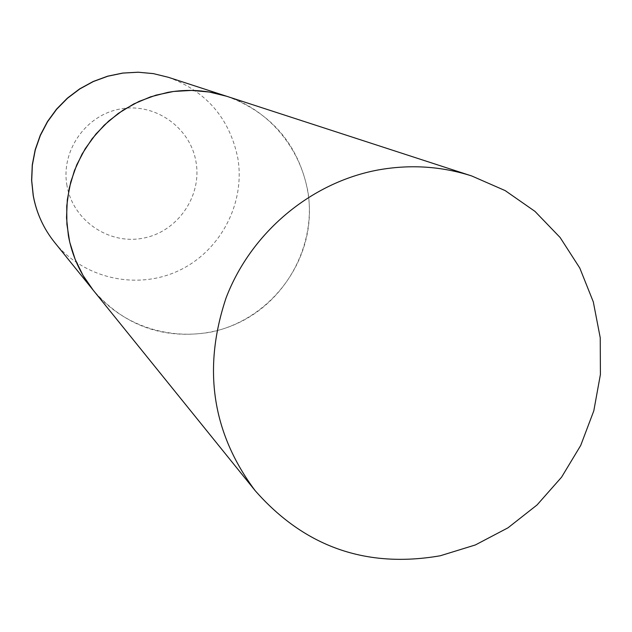 <?xml version="1.0" encoding="UTF-8"?>
<svg xmlns="http://www.w3.org/2000/svg" width="632" height="632" viewBox="0 0 632 632"><rect width="100%" height="100%" fill="white"/><g stroke="black" fill="none" stroke-linecap="round" stroke-linejoin="round"><path stroke-width="0.47" stroke-dasharray="3.16 2.37" d="M226.746 96.285C271.318 112.804 298.336 144.317 307.792 190.84C316.727 244.078 287.007 300.295 237.988 323.102C189.079 346.131 127.23 332.432 93.244 290.23C124.267 325.662 163.001 339.716 209.461 332.385C262.643 322.162 305.035 274.399 309.088 220.284C313.393 166.208 278.483 113.025 226.746 96.285M168.246 77.262C206.388 91.371 229.566 118.295 237.798 158.024C245.587 203.48 220.26 251.481 178.35 270.836C136.536 290.38 83.645 278.475 54.589 242.38M67.008 185.761C60.522 151.119 85.644 114.969 120.364 108.973C154.998 102.455 190.374 127.435 196.015 161.934C202.169 196.347 177.426 231.96 143.03 238.193C108.728 244.94 72.98 220.497 67.008 185.761"/><path stroke-width="0.95" d="M68.39 235.704L66.526 217.763L67.324 199.696L70.76 181.905L76.78 164.77L85.241 148.678L95.961 133.992L108.696 121.036L123.169 110.087L139.064 101.389L156.009 95.14L173.642 91.458L191.575 90.423L209.405 92.043L226.746 96.285C207.588 90.147 188.004 88.836 168.001 92.335L150.471 96.87L133.755 103.964L118.224 113.46L104.233 125.152L92.09 138.787L82.073 154.058L74.41 170.616L69.259 188.099L66.731 206.111L66.889 224.257L69.718 242.127L75.153 259.325L83.053 275.473L93.244 290.23C80.438 274.225 72.151 256.047 68.39 235.704M440.307 555.757L475.367 544.95L507.986 527.815L537.05 504.96L561.572 477.184L580.705 445.449L593.803 410.839L600.4 374.539L600.242 337.796L593.306 301.883L579.797 268.055L560.134 237.521L534.964 211.372L505.158 190.595L471.733 175.972C441.223 166.184 409.876 164.209 377.715 170.04C310.517 182.664 250.967 232.695 226.106 297.838C202.414 368.654 212.091 432.912 255.138 490.63C304.577 546.901 366.299 568.61 440.307 555.757M255.138 490.63L54.589 242.38C43.64 228.697 36.545 213.182 33.314 195.825L31.703 180.539L32.358 165.15L35.273 149.989L40.377 135.406L47.566 121.723L56.69 109.225L67.529 98.213L79.861 88.907L93.394 81.52L107.851 76.211L122.892 73.091L138.195 72.23L153.426 73.628L168.246 77.262L153.347 73.612L138.06 72.206L122.719 73.067L107.661 76.18L93.212 81.481L79.687 88.851L67.387 98.126L56.564 109.099L47.471 121.549L40.29 135.185L35.187 149.729L32.272 164.849L31.6 180.231L33.196 195.533M471.733 175.972L168.246 77.262M54.589 242.38C43.584 228.618 36.466 213.055 33.227 195.683"/></g></svg>
